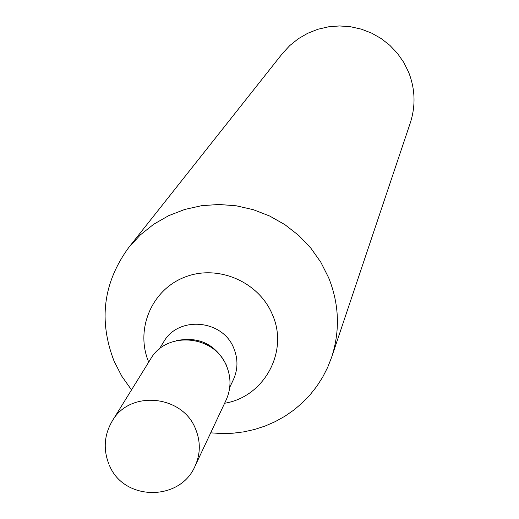 <?xml version="1.0" encoding="UTF-8"?>
<svg xmlns="http://www.w3.org/2000/svg" width="519" height="519" viewBox="0 0 519 519"><rect width="100%" height="100%" fill="white"/><g stroke="black" fill="none" stroke-linecap="round" stroke-linejoin="round"><path stroke-width="0.78" d="M410.276 122.945C415.771 105.908 415.219 88.996 408.628 72.206L403.743 62.364L397.437 53.347L389.86 45.348L381.18 38.549L371.585 33.106L361.295 29.135L350.539 26.735L339.556 25.95L328.598 26.8L317.907 29.259L307.722 33.281L298.269 38.756L289.758 45.581L282.375 53.58L128.926 247.265L140.461 234.796L153.799 224.189L168.649 215.677L184.693 209.468L201.56 205.699L218.882 204.473L236.268 205.803L253.317 209.682L269.653 216.014L284.899 224.656L298.717 235.418L310.79 248.056L320.846 262.277L328.663 277.762C339.218 304.173 340.211 330.655 331.654 357.202L410.276 122.945M128.926 247.265C103.223 282.381 98.305 320.411 114.167 361.36L121.809 376.223L131.515 389.899M210.701 432.84L221.808 433.553L232.908 433.216L243.911 431.84L254.712 429.427L265.209 426.002L275.31 421.59L284.918 416.232L293.942 409.971L302.305 402.874L309.927 394.998L316.733 386.408L322.656 377.19L327.645 367.426L331.654 357.202M176.415 340.665C198.829 336.228 215.372 344.149 226.05 364.435L227.471 368.354M226.154 399.974C231.072 388.984 231.253 377.78 226.693 366.369C215.002 335.014 166.618 330.408 150.633 359.018L112.266 420.993C129.711 389.75 182.779 394.888 195.657 429.2C200.684 441.688 200.509 453.937 195.138 465.932L226.154 399.974M148.719 362.106C134.934 329.526 151.671 289.699 184.822 277.114C217.759 264.041 258.923 281.681 272.423 314.683C288.979 351.512 264.139 397.022 224.604 403.257M229.729 387.388L233.362 379.72C237.955 369.541 238.143 359.161 233.92 348.58C223.138 319.581 178.393 315.403 163.667 341.93L159.223 349.151M112.266 420.993C104.228 434.792 103.086 449.136 108.847 464.031M109.379 465.258C123.743 501.224 180.216 501.672 195.138 465.932"/></g></svg>
